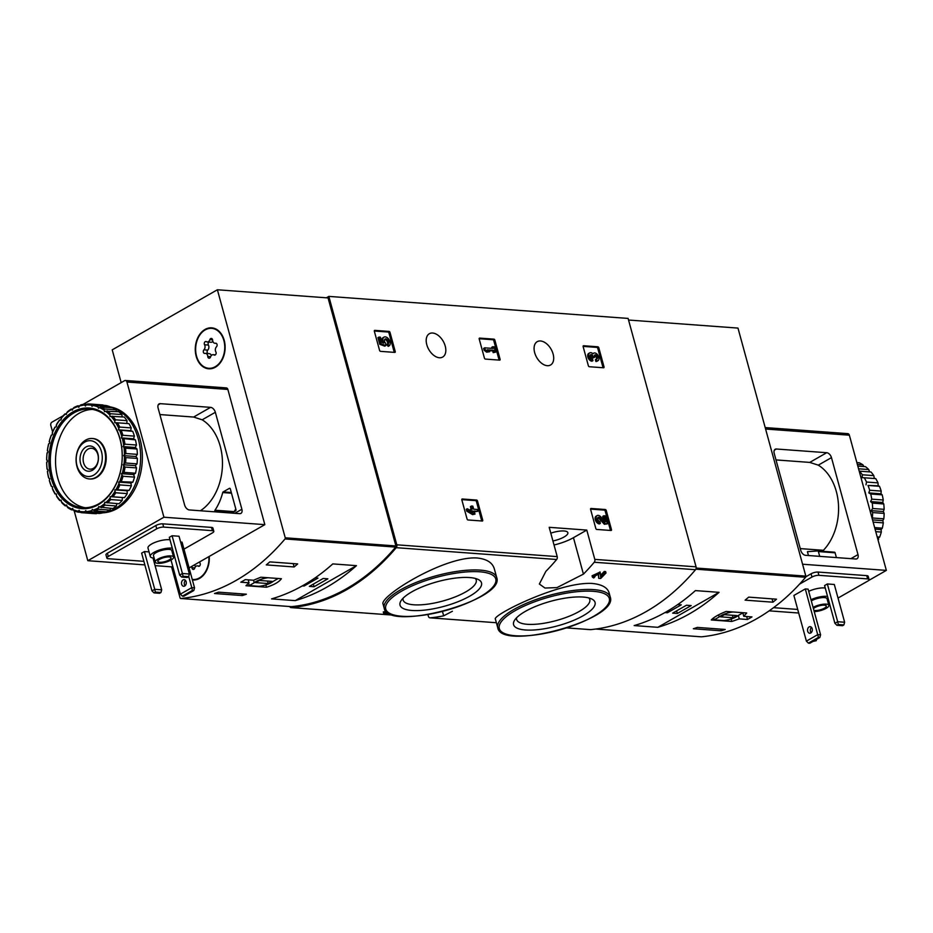 <?xml version="1.0" encoding="UTF-8"?>
<svg xmlns="http://www.w3.org/2000/svg" width="933" height="933" viewBox="0 0 933 933"><rect width="100%" height="100%" fill="white"/><g stroke="black" fill="none" stroke-linecap="round" stroke-linejoin="round"><path stroke-width="1.4" d="M596.77 529.443A1.015 0.63 -119.7 0 1 595.814 528.463L590.589 509.348A1.015 0.63 -119.7 0 1 591.032 508.462L605.295 509.511A1.015 0.63 -119.7 0 1 606.252 510.503L611.477 529.617A1.015 0.63 -119.7 0 1 611.033 530.492L596.77 529.443M589.318 366.727A1.015 0.63 -119.7 0 1 588.373 365.748L583.137 346.633A1.015 0.63 -119.7 0 1 583.58 345.746L597.843 346.796A1.015 0.63 -119.7 0 1 598.799 347.776L604.024 366.891A1.015 0.63 -119.7 0 1 603.581 367.777L589.318 366.727M549.199 527.32L557.211 556.616A2.531 1.843 94.2 0 1 556.651 559.485A235.757 171.042 94.2 0 1 545.852 571.369L539.356 584.023L544.977 588.047L556.978 587.603L583.428 574.133A235.757 171.042 -85.8 0 0 594.239 562.249A2.531 1.843 -85.8 0 0 594.799 559.38L586.787 530.084L549.199 527.32M326.375 297.79L328.836 296.391L628.107 318.421L696.065 566.844A2.531 1.843 94.2 0 1 695.505 569.713A235.757 171.042 94.2 0 1 590.577 629.635A2.531 1.843 94.2 0 1 590.356 629.647A2.531 1.843 94.2 0 1 590.134 629.612M328.836 296.391L396.793 544.814A2.531 1.843 94.2 0 1 396.233 547.683A235.757 171.042 94.2 0 1 291.306 607.616A2.531 1.843 94.2 0 1 291.084 607.616A2.531 1.843 94.2 0 1 289.708 606.52M534.667 352.651A13.435 8.304 60.3 0 0 550.552 365.001A13.435 8.304 60.3 0 0 551.1 349.21A13.435 8.304 60.3 0 0 537.221 341.665A13.435 8.304 60.3 0 0 534.667 352.651M426.789 344.709A13.435 8.304 60.3 0 0 442.674 357.059A13.435 8.304 60.3 0 0 443.222 341.268A13.435 8.304 60.3 0 0 429.343 333.722A13.435 8.304 60.3 0 0 426.789 344.709M380.524 351.356A1.015 0.63 -119.7 0 1 379.579 350.376L374.343 331.262A1.015 0.63 -119.7 0 1 374.786 330.375L389.049 331.425A1.015 0.63 -119.7 0 1 390.006 332.416L395.23 351.531A1.015 0.63 -119.7 0 1 394.799 352.406L380.524 351.356M485.37 359.077A1.015 0.63 -119.7 0 1 484.425 358.097L479.2 338.982A1.015 0.63 -119.7 0 1 479.632 338.096L493.907 339.146A1.015 0.63 -119.7 0 1 494.852 340.125L500.088 359.24A1.015 0.63 -119.7 0 1 499.645 360.126L485.37 359.077M468.016 519.973A1.015 0.63 -119.7 0 1 467.06 518.981L461.835 499.866A1.015 0.63 -119.7 0 1 462.278 498.992L476.541 500.041A1.015 0.63 -119.7 0 1 477.498 501.021L482.723 520.136A1.015 0.63 -119.7 0 1 482.279 521.022L468.016 519.973M592.082 583.44C558.634 581.597 491.236 615.687 495.423 619.209L497.756 627.746A58.301 17.61 -15.3 0 1 530.189 601.738A58.301 17.61 -15.3 0 1 593.785 589.633A58.301 17.61 -15.3 0 1 610.229 596.98L609.121 592.91C607.511 587.522 601.832 584.373 592.082 583.44M606.007 572.979L604.619 572.874A235.757 171.042 94.2 0 1 600.595 577.061L600.362 573.282L592.455 577.189L593.726 577.97A235.757 171.042 -85.8 0 0 594.986 576.711C594.578 574.728 595.755 573.923 598.543 574.32L598.753 578.343L600.677 578.483A235.757 171.042 -85.8 0 0 606.007 572.979L605.622 571.579L604.234 571.474A235.757 171.042 94.2 0 1 600.502 575.369M598.205 573.877L598.753 578.343M600.012 572.104L592.07 575.789L592.443 577.189M386.798 612.328L384.804 611.651A235.757 171.042 94.2 0 1 383.288 611.943L383.673 613.343L387.51 614.252A235.757 171.042 -85.8 0 0 389.807 613.844M386.962 612.153A235.757 171.042 94.2 0 1 386.763 612.2L387.137 613.599A235.757 171.042 94.2 0 0 388.653 613.308L388.641 613.261M476.915 557.969C443.525 556.021 378.541 597.073 383.101 604.176L384.209 608.234A58.301 17.61 -15.3 0 1 416.654 582.227A58.301 17.61 -15.3 0 1 480.238 570.121A58.301 17.61 -15.3 0 1 496.683 577.469L494.35 568.932C492.507 562.599 486.688 558.949 476.915 557.969M393.108 615.01A235.757 171.042 94.2 0 1 392.571 615.069A2.531 1.843 94.2 0 1 392.35 615.069A2.531 1.843 94.2 0 1 392.128 615.034M427.92 614.567L428.387 616.293A2.531 1.843 -85.8 0 0 429.938 617.833A2.531 1.843 -85.8 0 0 430.16 617.833A235.757 171.042 -85.8 0 0 443.665 615.827L452.377 611.267M594.298 576.291L594.986 576.711L594.613 575.381M604.619 572.874L604.234 571.474M387.137 613.599L388.629 613.704A235.757 171.042 94.2 0 1 387.65 613.879L385.189 613.051A235.757 171.042 94.2 0 1 383.673 613.343M385.189 613.051L384.804 611.651M583.137 597.062A42.242 12.759 -15.3 0 1 591.884 599.056A42.242 12.759 -15.3 0 1 557.677 625.833A42.242 12.759 -15.3 0 1 514.608 620.2A42.242 12.759 -15.3 0 1 543.239 603.569A42.242 12.759 -15.3 0 1 583.137 597.062M588.875 597.96A37.903 11.441 -15.3 0 1 589.773 599.534A37.903 11.441 -15.3 0 1 556.243 620.573A37.903 11.441 -15.3 0 1 516.66 619.535A37.903 11.441 -15.3 0 1 516.637 617.716M469.591 577.55A42.242 12.759 -15.3 0 1 478.349 579.545A42.242 12.759 -15.3 0 1 444.131 606.322A42.242 12.759 -15.3 0 1 401.062 600.689A42.242 12.759 -15.3 0 1 429.693 584.058A42.242 12.759 -15.3 0 1 469.591 577.55M475.329 578.448A37.903 11.441 -15.3 0 1 476.227 580.023A37.903 11.441 -15.3 0 1 442.697 601.062A37.903 11.441 -15.3 0 1 403.114 600.024A37.903 11.441 -15.3 0 1 403.091 598.205M554.039 545A27.384 8.269 164.7 0 0 573.457 537.688L586.787 530.084M550.808 533.175A13.692 4.129 -15.3 0 1 564.01 530.97A13.692 4.129 -15.3 0 1 567.87 532.696A13.692 4.129 -15.3 0 1 552.931 540.965M374.308 331.017L388.011 332.02A1.015 0.63 -119.7 0 1 388.968 333.011L394.192 352.126A1.015 0.63 -119.7 0 1 394.239 352.371M385.819 345.56L384.781 346.155L379.778 344.3L380.816 343.706L385.819 345.56L385.667 343.321A2.892 1.784 -119.7 0 1 385.107 339.017A2.892 1.784 -119.7 0 1 388.093 340.638A2.892 1.784 -119.7 0 1 387.976 344.032A2.892 1.784 -119.7 0 1 387.918 344.067L389.236 345.793L388.198 346.388L386.88 344.662L387.918 344.067M384.664 339.46A2.892 1.784 -119.7 0 1 387.253 341.618A2.892 1.784 -119.7 0 1 386.985 344.592M382.238 342.516A5.062 3.126 -119.7 0 1 382.996 337.723L384.034 337.128A5.062 3.126 -119.7 0 1 389.166 339.81A5.062 3.126 -119.7 0 1 389.236 345.793M379.778 344.3L377.958 337.653L378.996 337.058L380.396 337.163L381.807 342.353L383.836 343.111A5.062 3.126 -119.7 0 1 384.034 337.128M378.996 337.058L380.816 343.706M583.102 346.376L596.805 347.391A1.015 0.63 -119.7 0 1 597.761 348.371L602.986 367.485A1.015 0.63 -119.7 0 1 603.033 367.742M592.956 360.616A4.338 2.682 -119.7 0 1 589.155 357.199A4.338 2.682 -119.7 0 1 589.714 352.872L588.676 353.467A4.338 2.682 -119.7 0 0 588.117 357.794A4.338 2.682 -119.7 0 0 591.919 361.211L592.956 360.616L592.443 358.762A2.309 1.434 -119.7 0 1 590.484 357.071A2.309 1.434 -119.7 0 1 590.566 354.738A2.018 1.248 -119.7 0 1 590.694 354.645A2.018 1.248 -119.7 0 1 593.085 356.499L593.26 357.129L594.648 357.234L594.473 356.604A2.018 1.248 -119.7 0 1 594.857 354.948A2.018 1.248 -119.7 0 1 596.117 355.146A2.309 1.434 -119.7 0 1 597.447 357.176A2.309 1.434 -119.7 0 1 596.98 358.937A2.309 1.434 -119.7 0 1 596.409 359.053L596.922 360.919L595.884 361.503L595.371 359.648L596.409 359.053M590.286 355.146A2.018 1.248 -119.7 0 1 592.047 357.094L593.085 356.499M594.648 357.234L593.61 357.829L592.047 357.094M592.222 357.724L593.26 357.129M594.461 355.461A2.018 1.248 -119.7 0 1 595.079 355.741A2.309 1.434 -119.7 0 1 596.327 359.1M589.714 352.872A4.338 2.682 -119.7 0 1 593.026 353.805A4.338 2.682 -119.7 0 1 593.68 353.164A4.338 2.682 -119.7 0 1 598.158 355.601A4.338 2.682 -119.7 0 1 597.983 360.686L596.945 361.281A4.338 2.682 -119.7 0 1 595.884 361.503M597.983 360.686A4.338 2.682 -119.7 0 1 596.922 360.919M479.154 338.726L492.869 339.74A1.015 0.63 -119.7 0 1 493.814 340.72L499.05 359.835A1.015 0.63 -119.7 0 1 499.085 360.091M489.638 351.718L486.618 352.161L484.157 350.295L485.195 349.7L487.656 351.566L489.638 351.718L487.178 349.84L493.72 350.318L494.198 352.056L495.586 352.149L494.128 346.843L492.741 346.738L493.219 348.464L484.682 347.834L485.195 349.7M486.618 352.161L487.656 351.566M495.586 352.149L493.16 352.639L492.682 350.913L488.146 350.586M492.682 350.913L493.72 350.318M493.16 352.639L494.198 352.056M491.994 348.371L491.703 347.333L492.741 346.738M484.157 350.295L483.644 348.429L484.682 347.834M590.542 509.103L604.257 510.106A1.015 0.63 -119.7 0 1 605.214 511.097L610.439 530.212A1.015 0.63 -119.7 0 1 610.485 530.457M597.155 515.587L596.117 516.182A4.338 2.682 -119.7 0 0 595.569 520.509A4.338 2.682 -119.7 0 0 599.359 523.938L600.397 523.343L599.896 521.477A2.309 1.434 -119.7 0 1 597.866 519.658A2.309 1.434 -119.7 0 1 598.17 517.349A2.309 1.434 -119.7 0 1 600.059 517.978L605.424 523.705L607.348 523.856L605.167 515.879L603.779 515.774L605.424 521.792L600.712 516.765A4.338 2.682 -119.7 0 0 597.155 515.587A4.338 2.682 -119.7 0 0 596.607 519.926A4.338 2.682 -119.7 0 0 600.397 523.343M597.75 517.827A2.309 1.434 -119.7 0 1 599.021 518.561L600.059 517.978M607.348 523.856L604.386 524.299L599.021 518.561M604.386 524.299L605.424 523.705M603.721 519.984L602.741 516.369L603.779 515.774M461.788 499.621L475.503 500.636A1.015 0.63 -119.7 0 1 476.46 501.616L481.685 520.731A1.015 0.63 -119.7 0 1 481.731 520.976M475.014 514.106L472.588 514.608L466.792 511.179L467.83 510.584L475.014 514.106L474.186 511.051L477.754 511.319L477.241 509.453L473.672 509.196L472.833 506.141L471.445 506.036L472.285 509.091L470.792 508.986L471.305 510.841L472.798 510.957L473.124 512.147L467.328 508.73L467.83 510.584M472.588 514.608L473.626 514.013M477.754 511.319L474.372 511.739M471.06 508.998L470.407 506.631L471.445 506.036M469.952 510.281L470.792 508.986M471.935 511.447L472.798 510.957M466.792 511.179L466.29 509.325L467.328 508.73M253.508 580.233L245.297 579.626A235.757 171.042 94.2 0 1 240.807 582.192L249.006 582.798L245.95 585.714L266.511 587.23C274.092 584.863 279.049 582.029 281.393 578.728L260.832 577.212L253.508 580.233M121.173 382.612L112.217 349.852L217.389 289.766L285.241 537.805A1.015 0.735 94.2 0 1 285.02 538.959A235.757 171.042 94.2 0 1 180.78 598.496A1.015 0.735 94.2 0 1 180.069 597.878L171.579 566.867M217.389 289.766L328.054 297.919L395.907 545.957A1.015 0.735 94.2 0 1 395.674 547.1A235.757 171.042 94.2 0 1 291.434 606.648A1.015 0.735 94.2 0 1 291.259 606.625M266.267 564.897A235.757 171.042 -85.8 0 0 269.847 561.888L297.685 563.94A235.757 171.042 94.2 0 1 294.117 566.949L266.267 564.897M242.335 595.557L214.497 593.505A235.757 171.042 -85.8 0 0 218.532 592.163L246.37 594.216A235.757 171.042 94.2 0 1 242.335 595.557L241.88 593.889M332.789 563.905A235.757 171.042 94.2 0 1 271.55 598.893L295.213 600.63A235.757 171.042 -85.8 0 0 356.453 565.655L332.789 563.905M209.225 556.418A20.538 14.893 94.2 0 1 192.863 579.988A20.538 14.893 94.2 0 1 192.396 579.941M224.212 340.312A20.538 14.893 94.2 0 1 208.7 368.803A20.538 14.893 94.2 0 1 195.347 347.228A20.538 14.893 94.2 0 1 211.709 327.845A20.538 14.893 94.2 0 1 224.212 340.312M209.75 368.827A20.538 14.893 94.2 0 1 207.208 368.069M210.135 328.346A20.538 14.893 94.2 0 1 212.747 327.973M193.912 580.011A20.538 14.893 94.2 0 1 192.303 579.615M101.475 451.607A17.949 13.027 94.2 0 1 87.014 476.39A17.949 13.027 94.2 0 1 79.188 447.805A17.949 13.027 94.2 0 1 101.475 451.607M97.872 453.66A12.677 9.202 94.2 0 1 87.667 471.165A12.677 9.202 94.2 0 1 82.139 450.977A12.677 9.202 94.2 0 1 97.872 453.66M104.659 450.814A20.281 14.718 94.2 0 1 89.335 478.944A20.281 14.718 94.2 0 1 76.156 457.636A20.281 14.718 94.2 0 1 92.309 438.498A20.281 14.718 94.2 0 1 104.659 450.814M97.883 454.628A10.485 7.604 94.2 0 1 89.965 469.159A10.485 7.604 94.2 0 1 83.154 458.15A10.485 7.604 94.2 0 1 91.504 448.26A10.485 7.604 94.2 0 1 97.883 454.628M249.006 582.798L248.201 579.836M266.511 587.23L265.882 584.909M268.086 577.749A11.149 3.37 164.7 0 0 254.231 582.763L249.239 585.609L258.826 586.321A11.149 3.37 164.7 0 0 273.381 581.247L278.197 578.495M253.531 580.209L254.231 582.763M248.551 583.113L249.239 585.609M271.969 581.376L259.444 580.454L255.642 582.624L268.168 583.545L271.969 581.376M267.479 581.049L268.168 583.545M293.195 563.602L294.117 566.949M327.88 578.833L323.191 578.483L309.348 586.39L314.048 586.74L327.88 578.833M302.35 585.877L304.123 586.006L317.966 578.098L315.109 577.889M295.213 600.63L356.453 565.655M303.855 585.014L304.123 586.006M313.325 584.116L314.048 586.74M205.167 329.909A20.025 14.531 94.2 0 1 211.674 328.346A20.025 14.531 94.2 0 1 224.69 349.385A20.025 14.531 94.2 0 1 208.735 368.29A20.025 14.531 94.2 0 1 195.755 351.776A20.025 14.531 94.2 0 1 205.167 329.909M203.93 349.828A3.51 2.542 -85.8 0 0 204.56 344.778A2.006 1.458 -85.8 0 1 206.38 341.676A3.51 2.542 94.2 0 0 207.254 341.956A3.51 2.542 94.2 0 0 209.855 339.682A2.006 1.458 -85.8 0 1 212.642 340.16A3.51 2.542 -85.8 0 0 214.928 343.274A3.51 2.542 -85.8 0 0 215.5 343.227A2.006 1.458 -85.8 0 1 216.479 346.808A3.51 2.542 -85.8 0 0 215.85 351.858A2.006 1.458 -85.8 0 1 214.03 354.972A3.51 2.542 -85.8 0 0 213.156 354.68A3.51 2.542 -85.8 0 0 210.555 356.954A2.006 1.458 -85.8 0 1 207.767 356.476A3.51 2.542 -85.8 0 0 205.482 353.374A3.51 2.542 -85.8 0 0 204.91 353.42A2.006 1.458 -85.8 0 1 203.93 349.828L207.756 350.108A3.51 2.542 -85.8 0 0 208.386 345.058L204.56 344.778M211.674 328.346L213.762 328.498A20.025 14.531 94.2 0 1 215.29 328.731M212.362 368.453A20.025 14.531 94.2 0 1 210.823 368.442L208.735 368.29M208.852 342.073A2.006 1.458 -85.8 0 0 208.386 345.058M207.254 341.956L211.08 342.248A3.51 2.542 -85.8 0 0 212.887 341.42M211.348 355.496A3.51 2.542 -85.8 0 0 209.307 353.654L205.482 353.374M207.756 350.108A2.006 1.458 -85.8 0 0 207.907 353.549M208.864 556.616A20.025 14.531 94.2 0 1 192.898 579.486A20.025 14.531 94.2 0 1 192.245 579.416M199.604 561.911A3.51 2.542 -85.8 0 0 200.012 563.054A2.006 1.458 -85.8 0 1 198.204 566.156A3.51 2.542 -85.8 0 0 197.329 565.865A3.51 2.542 -85.8 0 0 194.729 568.15A2.006 1.458 -85.8 0 1 191.93 567.672A3.51 2.542 -85.8 0 0 191.697 566.424M196.536 579.638A20.025 14.531 94.2 0 1 194.997 579.638L192.898 579.486M195.522 566.693A3.51 2.542 -85.8 0 0 194.157 565.025M152.989 557.969L161.701 589.831L160.954 592.502L159.566 593.295L153.992 592.887L155.379 592.093L154.738 589.318L151.974 590.892L153.992 592.887M161.701 589.831L154.738 589.318L144.405 551.555L141.641 553.129L151.974 590.892M160.954 592.502L155.379 592.093M179.649 575.09L169.316 537.326L172.092 535.74L179.043 536.253L189.376 574.017L188.629 576.687L187.241 577.48L181.678 577.072L183.055 576.279L182.413 573.503L179.649 575.09L181.678 577.072M189.376 574.017L182.413 573.503L172.092 535.74M188.629 576.687L183.055 576.279M158.109 408.071L184.629 505.045A5.073 3.137 60.3 0 0 189.387 509.954L239.676 513.663A5.073 3.137 60.3 0 0 240.912 513.395A5.073 3.137 60.3 0 0 241.88 509.255L215.348 412.281A5.073 3.137 60.3 0 0 210.59 407.359L160.313 403.662A5.073 3.137 60.3 0 0 159.065 403.919A5.073 3.137 60.3 0 0 158.109 408.071M200.397 510.771A50.195 36.422 -85.8 0 0 222.462 464.681A50.195 36.422 -85.8 0 0 202.181 419.803L193.632 417.051L159.881 414.567M83.037 404.409L124.567 380.676A2.531 1.843 94.2 0 1 125.395 380.477A2.531 1.843 94.2 0 1 126.935 382.017L163.928 517.22L87.807 560.698L144.86 564.897M155.088 565.643L172.908 566.961M87.807 560.698L74.197 510.899M52.586 431.932L50.825 425.495A2.531 1.843 94.2 0 1 51.921 422.183L63.082 415.803M125.395 380.477L226.311 387.906A2.531 1.843 94.2 0 1 227.862 389.446L264.844 524.649L189.107 567.917M163.928 517.22L264.844 524.649M183.964 549.152L212.397 532.906A5.073 1.528 164.7 0 0 213.809 531.32L212.922 528.055A5.073 1.528 164.7 0 0 211.488 527.413L162.774 523.833A5.073 1.528 164.7 0 0 155.834 525.547L107.388 553.211A5.073 1.528 164.7 0 0 105.977 554.808L106.875 558.074A5.073 1.528 164.7 0 0 108.31 558.715L143.88 561.328M235.792 508.951A48.633 35.279 94.2 0 1 234.125 511.622A1.015 0.735 94.2 0 0 234.055 511.762M214.987 511.844L214.823 511.272A1.015 0.735 94.2 0 1 214.987 510.223L234.125 511.622M231.746 513.08L235.536 510.911A1.015 0.735 94.2 0 0 235.967 509.593L230.311 488.904A1.015 0.735 94.2 0 0 229.366 488.367L223.162 491.913A1.015 0.735 94.2 0 0 222.719 492.554A48.633 35.279 94.2 0 1 214.987 510.223M154.108 562.086L155.275 562.167M213.809 531.32A5.073 1.528 164.7 0 0 212.386 530.679L163.66 527.087A5.073 1.528 164.7 0 0 156.721 528.813L108.286 556.476A5.073 1.528 164.7 0 0 106.875 558.074M154.155 558.097A12.805 3.872 -15.3 0 1 150.295 556.465L147.997 548.068A12.805 3.872 -15.3 0 1 151.554 544.044A12.805 3.872 -15.3 0 1 169.993 539.81M171.019 560.045L180.361 594.169L182.378 596.152L183.778 596.257L193.807 590.531L194.554 587.848L182.063 542.166L180.629 542.061M149.035 551.893L144.405 551.555M185.48 580.419A3.3 2.391 -85.8 0 0 184.431 584.478A3.3 2.391 -85.8 0 0 185.096 585.749M186.145 581.702A3.3 2.391 94.2 0 1 183.649 586.274A3.3 2.391 94.2 0 1 181.515 582.81A3.3 2.391 94.2 0 1 184.139 579.696A3.3 2.391 94.2 0 1 186.145 581.702M188.699 576.419L191.778 587.65L180.361 594.169M193.807 590.531L192.42 590.426L182.378 596.152M192.42 590.426L191.778 587.65L194.554 587.848M157.899 559.135A9.505 2.869 -15.3 0 1 167.578 556.045A9.505 2.869 -15.3 0 1 173.596 557.106A9.505 2.869 -15.3 0 1 165.188 562.377A9.505 2.869 -15.3 0 1 155.251 562.121A9.505 2.869 -15.3 0 1 157.899 559.135M159.73 559.264A6.846 2.064 -15.3 0 1 166.692 557.048A6.846 2.064 -15.3 0 1 171.031 557.806A6.846 2.064 -15.3 0 1 164.966 561.608A6.846 2.064 -15.3 0 1 157.817 561.421A6.846 2.064 -15.3 0 1 159.73 559.264M155.251 562.121L153.467 555.59A9.505 2.869 -15.3 0 1 156.114 552.604A9.505 2.869 -15.3 0 1 165.794 549.525A9.505 2.869 -15.3 0 1 171.812 550.575L173.596 557.106M150.295 556.465A12.805 3.872 -15.3 0 1 153.852 552.441A12.805 3.872 -15.3 0 1 172.29 548.196M173.433 552.383A12.805 3.872 -15.3 0 1 172.488 553.071M109.826 406.835A53.239 38.626 94.2 0 1 142.224 461.928A53.239 38.626 94.2 0 1 102.852 512.812M61.03 418.532A53.484 38.813 94.2 0 1 65.322 414.1L66.371 414.404L66.651 412.957A53.484 38.813 94.2 0 1 71.398 409.564L72.377 410.123L72.832 408.747A53.484 38.813 94.2 0 1 77.906 406.52L78.792 407.313L79.41 406.053A53.484 38.813 94.2 0 1 84.646 405.05L85.416 406.042L86.174 404.945A53.484 38.813 94.2 0 1 91.411 405.19L92.04 406.368L92.927 405.447A53.484 38.813 94.2 0 1 98 406.951L98.466 408.269L99.446 407.569A53.484 38.813 94.2 0 1 104.216 410.275L104.496 411.698L105.546 411.231A53.484 38.813 94.2 0 1 109.861 415.057L109.954 416.538L111.039 416.328A53.484 38.813 94.2 0 1 114.771 421.156L114.677 422.649L115.762 422.696A53.484 38.813 94.2 0 1 118.783 428.387L118.514 429.833L119.564 430.148A53.484 38.813 94.2 0 1 121.803 436.516L121.348 437.904L122.328 438.452A53.484 38.813 94.2 0 1 123.704 445.321L123.086 446.58L123.984 447.374A53.484 38.813 94.2 0 1 124.462 454.511L123.692 455.619L124.462 456.61A53.484 38.813 94.2 0 1 124.031 463.818L123.144 464.739L123.774 465.917A53.484 38.813 94.2 0 1 122.433 472.973L121.453 473.661L121.908 474.979A53.484 38.813 94.2 0 1 119.716 481.661L118.666 482.128L118.957 483.539A53.484 38.813 94.2 0 1 115.96 489.662L114.876 489.86L114.981 491.341A53.484 38.813 94.2 0 1 111.284 496.694L110.199 496.648L110.106 498.129A53.484 38.813 94.2 0 1 105.814 502.572L104.764 502.257L104.496 503.715A53.484 38.813 94.2 0 1 99.738 507.097L98.758 506.537L98.303 507.925A53.484 38.813 94.2 0 1 93.242 510.141L92.344 509.36L91.726 510.619A53.484 38.813 94.2 0 1 86.501 511.622L85.731 510.619L84.961 511.727A53.484 38.813 94.2 0 1 79.725 511.471L79.107 510.293L78.22 511.214A53.484 38.813 94.2 0 1 73.136 509.71L72.681 508.392L71.701 509.091A53.484 38.813 94.2 0 1 66.931 506.386L66.64 504.975L65.602 505.429A53.484 38.813 94.2 0 1 61.286 501.604L61.181 500.135L60.109 500.345A53.484 38.813 94.2 0 1 56.377 495.516L56.47 494.024L55.385 493.965A53.484 38.813 94.2 0 1 52.353 488.286L52.633 486.828L51.583 486.513A53.484 38.813 94.2 0 1 49.344 480.145L49.799 478.769L48.586 477.743A54.499 39.548 94.2 0 1 47.548 472.576L48.05 470.092L47.023 468.611A54.499 39.548 94.2 0 1 46.662 463.234L47.443 461.054L46.65 459.164A54.499 39.548 94.2 0 1 46.977 453.753L47.991 451.922L47.478 449.706A54.499 39.548 94.2 0 1 48.493 444.4L49.694 443L49.496 440.504A54.499 39.548 94.2 0 1 51.14 435.478L52.47 434.545L52.621 431.851A54.499 39.548 94.2 0 1 54.872 427.256L56.26 426.801L56.773 424.002A54.499 39.548 94.2 0 1 59.549 419.978L60.948 420.025L61.811 417.191A54.499 39.548 94.2 0 1 65.042 413.855L66.453 413.96M72.832 408.747L73.964 407.511A54.499 39.548 94.2 0 1 77.766 405.832L79.515 405.96M79.41 406.053L80.693 404.922A54.499 39.548 94.2 0 1 84.623 404.164L87.026 404.351M86.174 404.945L87.585 403.954A54.499 39.548 94.2 0 1 90.268 404.024A54.499 39.548 94.2 0 1 91.527 404.152L103.003 404.992A54.499 39.548 94.2 0 0 101.755 404.875L90.268 404.024M92.927 405.447L94.443 404.642L105.93 405.493A54.499 39.548 94.2 0 1 109.744 406.625L98.268 405.773L98 406.951M94.443 404.642A54.499 39.548 94.2 0 1 98.268 405.773M99.446 407.569L101.056 406.975L112.543 407.814A54.499 39.548 94.2 0 1 116.124 409.844L104.648 409.004L104.216 410.275M101.056 406.975A54.499 39.548 94.2 0 1 104.648 409.004M105.546 411.231L118.701 411.698A54.499 39.548 94.2 0 1 121.943 414.579L110.467 413.727L109.861 415.057M107.213 410.858A54.499 39.548 94.2 0 1 110.467 413.727M111.039 416.328L124.229 417.028A54.499 39.548 94.2 0 1 127.028 420.655L115.552 419.815L114.771 421.156M112.741 416.188A54.499 39.548 94.2 0 1 115.552 419.815M115.762 422.696L128.952 423.64A54.499 39.548 94.2 0 1 131.226 427.92L119.739 427.069L118.783 428.387M117.465 422.801A54.499 39.548 94.2 0 1 119.739 427.069M119.564 430.148L132.719 431.338A54.499 39.548 94.2 0 1 134.399 436.119L122.923 435.279L121.803 436.516M121.232 430.486A54.499 39.548 94.2 0 1 122.923 435.279M122.328 438.452L135.425 439.875A54.499 39.548 94.2 0 1 136.463 445.029L124.987 444.19L123.704 445.321M123.949 439.035A54.499 39.548 94.2 0 1 124.987 444.19M123.984 447.374L125.512 448.155L136.999 449.006A54.499 39.548 94.2 0 1 137.349 454.371L125.873 453.531L124.462 454.511M125.512 448.155A54.499 39.548 94.2 0 1 125.873 453.531M124.462 456.61L125.885 457.602L137.373 458.441A54.499 39.548 94.2 0 1 137.034 463.864L125.558 463.013L124.031 463.818M125.885 457.602A54.499 39.548 94.2 0 1 125.558 463.013M123.774 465.917L125.057 467.06L136.533 467.911A54.499 39.548 94.2 0 1 135.53 473.206L124.042 472.366L122.433 472.973M125.057 467.06A54.499 39.548 94.2 0 1 124.042 472.366M121.908 474.979L123.039 476.262L134.527 477.113A54.499 39.548 94.2 0 1 132.871 482.128L119.716 481.661M123.039 476.262A54.499 39.548 94.2 0 1 121.383 481.288M118.957 483.539L119.914 484.915L131.401 485.766A54.499 39.548 94.2 0 1 129.151 490.361L115.96 489.662M119.914 484.915A54.499 39.548 94.2 0 1 117.663 489.51M114.981 491.341L115.762 492.764L127.25 493.615A54.499 39.548 94.2 0 1 124.474 497.639L111.284 496.694M115.762 492.764A54.499 39.548 94.2 0 1 112.986 496.799M110.106 498.129L110.724 499.575L122.2 500.415A54.499 39.548 94.2 0 1 118.981 503.75L105.814 502.572M110.724 499.575A54.499 39.548 94.2 0 1 107.493 502.91M104.496 503.715L104.928 505.126L116.415 505.978A54.499 39.548 94.2 0 1 112.846 508.52L99.738 507.097M104.928 505.126A54.499 39.548 94.2 0 1 101.359 507.669M98.303 507.925L98.571 509.266L110.059 510.106A54.499 39.548 94.2 0 1 106.245 511.785L94.769 510.934L93.242 510.141M98.571 509.266A54.499 39.548 94.2 0 1 94.769 510.934M91.726 510.619L91.842 511.844L103.33 512.695A54.499 39.548 94.2 0 1 99.399 513.442L87.912 512.602L86.501 511.622M91.842 511.844A54.499 39.548 94.2 0 1 87.912 512.602M84.961 511.727L84.95 512.812L96.426 513.663A54.499 39.548 94.2 0 1 93.755 513.582L82.267 512.742A54.499 39.548 94.2 0 1 81.008 512.625L79.725 511.471M84.95 512.812A54.499 39.548 94.2 0 1 82.267 512.742M78.22 511.214L78.092 512.124L80.67 512.31M78.092 512.124A54.499 39.548 94.2 0 1 74.267 510.992L73.136 509.71M71.701 509.091L71.479 509.803L73.334 509.931M71.479 509.803A54.499 39.548 94.2 0 1 67.887 507.762L66.931 506.386M65.602 505.429L66.861 506.024M65.31 505.908A54.499 39.548 94.2 0 1 62.068 503.039L61.286 501.604M60.109 500.345L61.216 500.694M59.794 500.589A54.499 39.548 94.2 0 1 56.983 496.951L56.377 495.516M55.385 493.965L56.458 494.07M55.07 493.977A54.499 39.548 94.2 0 1 52.796 489.697L52.353 488.286M51.583 486.513L51.292 486.28A54.499 39.548 94.2 0 1 49.612 481.486L49.344 480.145M48.808 478.209A53.484 38.813 94.2 0 1 47.431 471.352M47.163 469.299A53.484 38.813 94.2 0 1 46.685 462.15M46.673 460.051A53.484 38.813 94.2 0 1 47.105 452.843M47.373 450.756A53.484 38.813 94.2 0 1 48.714 443.7M49.227 441.682A53.484 38.813 94.2 0 1 51.432 435M52.19 433.122A53.484 38.813 94.2 0 1 55.187 427.011M56.167 425.331A53.484 38.813 94.2 0 1 59.864 419.967M77.766 405.832L77.906 406.52M84.623 404.164L84.646 405.05M91.527 404.152L91.411 405.19M51.152 477.999A50.452 36.597 94.2 0 1 91.796 408.327A50.452 36.597 94.2 0 1 113.768 488.67A50.452 36.597 94.2 0 1 51.152 477.999M52.54 477.649A49.437 35.862 94.2 0 1 89.895 409.086A49.437 35.862 94.2 0 1 122.036 461.019A49.437 35.862 94.2 0 1 82.64 507.68A49.437 35.862 94.2 0 1 52.54 477.649M85.253 507.75A49.437 35.862 94.2 0 1 57.753 478.034A49.437 35.862 94.2 0 1 92.495 409.412M92.647 438.522A20.281 14.718 94.2 0 1 106.164 459.852A20.281 14.718 94.2 0 1 89.673 478.967M109.896 407.045A53.239 38.626 94.2 0 1 140.51 461.485A53.239 38.626 94.2 0 1 103.423 512.509M110.106 407.639L109.744 406.625M116.462 411.535L116.124 409.844M122.095 416.876L121.943 414.579M126.865 423.489L127.028 420.655M132.719 431.338L130.69 430.731L131.226 427.92M135.425 439.875L133.524 438.79L134.399 436.119M136.999 449.006L135.273 447.478L136.463 445.029M137.373 458.441L135.88 456.517L137.349 454.371M136.533 467.911L135.32 465.637L137.034 463.864M134.527 477.113L133.629 474.559L135.53 473.206M131.401 485.766L130.842 483.026L132.871 482.128M127.25 493.615L127.063 490.758L129.151 490.361M122.2 500.415L122.375 497.534L124.474 497.639M116.415 505.978L116.87 503.598M110.059 510.106L110.63 508.357M103.33 512.695L103.866 511.599M66.651 412.957L67.608 411.64A54.499 39.548 94.2 0 1 71.176 409.097L72.681 409.214M110.199 496.648L122.375 497.534M114.876 489.86L127.063 490.758M118.666 482.128L130.842 483.026M121.453 473.661L133.629 474.559M123.144 464.739L135.32 465.637M123.692 455.619L135.88 456.517M123.086 446.58L135.273 447.478M121.348 437.904L133.524 438.79M118.514 429.833L130.69 430.731M739.274 618.882L747.473 619.489A235.757 171.042 -85.8 0 0 751.975 616.923L743.764 616.316L746.703 612.981L726.142 611.465C718.725 614.392 713.768 617.226 711.273 619.967L731.822 621.471L739.274 618.882L738.33 615.442M701.184 636.807A1.015 0.735 -85.8 0 0 701.371 636.819A235.757 171.042 -85.8 0 0 805.611 577.27A1.015 0.735 -85.8 0 0 805.832 576.128L737.98 328.089L628.55 320.031M725.198 629.46A235.757 171.042 94.2 0 1 721.162 630.801L693.324 628.749A235.757 171.042 -85.8 0 0 697.359 627.408L725.198 629.46M748.686 597.132L776.524 599.184A235.757 171.042 94.2 0 1 772.944 602.193L745.105 600.141A235.757 171.042 -85.8 0 0 748.686 597.132M657.823 627.314A235.757 171.042 -85.8 0 0 719.063 592.338L657.823 627.314L634.16 625.577A235.757 171.042 94.2 0 0 695.4 590.601L719.063 592.338M747.473 619.489L746.668 616.526M743.764 616.316L742.831 612.876M731.822 621.471L731.145 619.011M713.605 617.868L714.142 619.827L723.74 620.538A11.149 3.37 164.7 0 0 738.295 615.465L743.111 612.713M733 611.966A11.149 3.37 164.7 0 0 719.145 616.981L714.142 619.827M718.562 614.859L719.145 616.981M720.556 616.841L733.081 617.763L736.883 615.593L724.358 614.672L720.556 616.841M732.393 615.267L733.081 617.763M720.708 629.134L721.162 630.801M772.034 598.846L772.944 602.193M664.961 612.561L667.433 612.748L681.265 604.841L677.72 604.584M672.646 613.133L677.346 613.471L691.19 605.575L686.49 605.225L672.646 613.133M676.623 610.858L677.346 613.471M667.048 611.36L667.433 612.748M838.324 624.515L837.682 621.728L844.633 622.241L843.887 624.923L842.499 625.716L836.936 625.297L838.324 624.515L843.887 624.923M834.907 623.314L837.682 621.728L827.349 583.965L824.585 585.551L834.907 623.314L836.936 625.297M844.633 622.241L834.312 584.478L827.349 583.965M814.416 640.598L816.212 640.726L813.028 641.391M816.597 639.35L816.212 640.726M808.468 555.52L807.418 551.683L817.693 550.96A1.015 0.735 -85.8 0 1 817.775 550.96L834.475 552.184A1.015 0.735 -85.8 0 0 834.405 552.184L817.856 550.96M819.699 556.348L818.393 551.566A1.015 0.735 -85.8 0 0 817.775 550.96M800.257 548.604L823.407 550.307L823.711 551.391M836.4 557.584L835.093 552.803A1.015 0.735 -85.8 0 0 834.475 552.184M831.466 457.625L857.987 554.599A5.073 3.137 -119.7 0 1 857.03 558.75A5.073 3.137 -119.7 0 1 855.783 559.007L805.506 555.31A5.073 3.137 -119.7 0 1 800.747 550.388L774.215 453.415A5.073 3.137 -119.7 0 1 775.183 449.274A5.073 3.137 -119.7 0 1 776.419 449.006L826.708 452.715A5.073 3.137 -119.7 0 1 831.466 457.625L818.299 465.147A50.195 36.422 -85.8 0 1 823.407 550.307M775.999 459.922L809.739 462.406L818.299 465.147M868.413 580.641L886.35 570.39L802.578 564.232M886.35 570.39L849.368 435.198A2.531 1.843 -85.8 0 0 847.817 433.647L765.2 427.571M798.695 613.016L769.142 610.847M838.021 598.065L867.667 581.142A5.073 1.528 164.7 0 0 869.078 579.545L868.18 576.279A5.073 1.528 164.7 0 0 866.745 575.638L818.031 572.057A5.073 1.528 164.7 0 0 811.092 573.772L805.844 576.769M813.086 607.406A9.505 2.869 -15.3 0 1 822.789 604.281A9.505 2.869 -15.3 0 1 828.854 605.33A9.505 2.869 -15.3 0 1 826.206 608.316A9.505 2.869 -15.3 0 1 814.229 611.582L814.252 611.582M869.078 579.545A5.073 1.528 164.7 0 0 867.643 578.903L818.929 575.323A5.073 1.528 164.7 0 0 811.978 577.037L799.523 584.151M773.539 607.675L797.715 609.447M828.376 603.581L829.355 603.021M808.689 591.312A12.805 3.872 -15.3 0 1 825.262 588.035M820.585 634.825L817.809 634.615L806.392 641.134L793.89 595.452L805.307 588.933L808.095 589.131L820.585 634.825L819.839 637.496L818.451 637.391L805.307 588.933M806.392 641.134L808.41 643.129L818.451 637.391M812.177 628.667A3.3 2.391 94.2 0 1 809.692 633.239A3.3 2.391 94.2 0 1 807.675 631.233A3.3 2.391 94.2 0 1 810.171 626.661A3.3 2.391 94.2 0 1 812.177 628.667M811.512 627.384A3.3 2.391 -85.8 0 0 810.462 631.443A3.3 2.391 -85.8 0 0 811.127 632.726M808.41 643.129L809.809 643.234L819.839 637.496M813.436 608.678A6.846 2.064 -15.3 0 1 820.527 605.517A6.846 2.064 -15.3 0 1 826.288 606.03A6.846 2.064 -15.3 0 1 824.387 608.188A6.846 2.064 -15.3 0 1 813.879 610.299M811.302 600.875A9.505 2.869 -15.3 0 1 821.005 597.75A9.505 2.869 -15.3 0 1 827.07 598.811L828.854 605.33M810.987 599.709A12.805 3.872 -15.3 0 1 827.559 596.42M828.702 600.607A12.805 3.872 -15.3 0 1 827.758 601.307M881.184 491.085A54.499 39.548 -85.8 0 0 879.504 486.303L868.017 485.452A54.499 39.548 -85.8 0 1 869.696 490.245L868.821 492.916L870.734 494L882.21 494.84L880.997 493.814L881.184 491.085L869.696 490.245M878.011 482.886L866.524 482.034A54.499 39.548 -85.8 0 0 864.25 477.766L875.725 478.606A54.499 39.548 -85.8 0 1 878.011 482.886L878.175 485.755L868.017 485.452M873.813 475.62L862.325 474.78A54.499 39.548 -85.8 0 0 859.526 471.153L871.014 471.993A54.499 39.548 -85.8 0 1 873.813 475.62L874.338 478.501M869.579 471.888L868.728 469.544L858.558 468.798M868.728 469.544A54.499 39.548 -85.8 0 0 865.486 466.663L857.824 466.103M863.946 466.547L862.908 464.809L857.357 464.401M862.908 464.809A54.499 39.548 -85.8 0 0 859.328 462.78L856.856 462.593M878.606 539.461L878.326 538.038L879.656 537.093L877.195 536.918M879.656 537.093A54.499 39.548 -85.8 0 0 881.312 532.067L875.76 531.658M881.312 532.067L881.114 529.582L882.315 528.171L874.641 527.611M882.315 528.171A54.499 39.548 -85.8 0 0 883.318 522.877L873.148 522.118M883.318 522.877L882.805 520.649L883.819 518.83L872.343 517.978A54.499 39.548 -85.8 0 0 872.67 512.567L884.146 513.407L883.353 511.529L884.134 509.336L872.658 508.497A54.499 39.548 -85.8 0 0 872.297 503.12L883.773 503.972L882.746 502.49L883.248 499.995L871.76 499.155A54.499 39.548 -85.8 0 0 870.734 494M883.819 518.83A54.499 39.548 -85.8 0 0 884.146 513.407M884.134 509.336A54.499 39.548 -85.8 0 0 883.773 503.972M883.248 499.995A54.499 39.548 -85.8 0 0 882.21 494.84M879.504 486.303L878.175 485.755M866.372 497.359A53.239 38.626 -85.8 0 0 865.206 492.286A53.239 38.626 -85.8 0 0 863.655 487.434M872.658 508.497L871.177 510.631L872.67 512.567M871.76 499.155L870.571 501.592L872.297 503.12M866.524 482.034L865.987 484.857M862.325 474.78L862.15 477.661L864.25 477.766M880.997 493.814L868.821 492.916M882.746 502.49L870.571 501.592M883.353 511.529L871.177 510.631M882.805 520.649L872.542 519.891M881.114 529.582L875.061 529.128M878.326 538.038L877.486 537.979M696.065 566.844L594.799 559.38M557.211 556.616L396.793 544.814M556.651 559.485L396.233 547.683M392.571 615.069L291.306 607.616M590.577 629.635L566.693 627.886M429.938 617.833L496.379 622.731L430.16 617.833M695.505 569.713L594.239 562.249M593.236 591.3A57.041 17.226 -15.3 0 1 568.757 627.139A57.041 17.226 -15.3 0 1 500.951 622.148A57.041 17.226 -15.3 0 1 593.236 591.3M479.69 571.789A57.041 17.226 -15.3 0 1 455.211 607.628A57.041 17.226 -15.3 0 1 387.405 602.636A57.041 17.226 -15.3 0 1 479.69 571.789M443.665 615.827L442.464 611.453M583.428 574.133L573.457 537.688M388.011 332.02L389.049 331.425M388.968 333.011L390.006 332.416M394.192 352.126L395.23 351.531M596.805 347.391L597.843 346.796M597.761 348.371L598.799 347.776M602.986 367.485L604.024 366.891M595.079 355.741L596.117 355.146M492.869 339.74L493.907 339.146M493.814 340.72L494.852 340.125M499.05 359.835L500.088 359.24M604.257 510.106L605.295 509.511M605.214 511.097L606.252 510.503M610.439 530.212L611.477 529.617M475.503 500.636L476.541 500.041M476.46 501.616L477.498 501.021M481.685 520.731L482.723 520.136M291.434 606.648L180.78 598.496M395.674 547.1L285.02 538.959M395.907 545.957L285.241 537.805M212.619 339.892L209.855 339.682M216.129 343.274L215.5 343.227M215.056 355.041L214.03 354.972M210.648 356.698L207.767 356.476M199.23 566.238L198.204 566.156M194.81 567.882L191.93 567.672M215.348 412.281L202.181 419.803M210.59 407.359L193.632 417.051M160.313 403.662L158.213 404.864M126.935 382.017L227.862 389.446M241.88 509.255L234.789 513.302M214.823 511.272L232.609 512.59M222.719 492.554L231.489 493.195M223.162 491.913L231.302 492.519M229.366 488.367L230.008 488.414M212.386 530.679L211.488 527.413M163.66 527.087L162.774 523.833M156.721 528.813L155.834 525.547M108.286 556.476L107.388 553.211M695.831 569.188L805.611 577.27M595.767 629.04L701.371 636.819M696.158 568.045L805.832 576.128M850.908 558.645L857.987 554.599M774.332 450.207L776.419 449.006M809.739 462.406L826.708 452.715M849.368 435.198L765.596 429.028M818.393 551.566L835.093 552.803M818.929 575.323L818.031 572.057M867.643 578.903L866.745 575.638M811.978 577.037L811.092 573.772M392.35 615.069L291.084 607.616M590.356 629.647L566.646 627.897M600.362 573.282L599.977 571.882M610.229 596.98C619.325 619.477 501.383 651.747 497.756 627.746M496.683 577.469C505.779 599.966 387.836 632.236 384.209 608.234M592.84 353.642L593.68 353.164M291.341 606.648L180.687 598.496M89.335 478.944L90 478.991M92.309 438.498L92.973 438.545M216.328 343.379L214.928 343.274M215.383 354.843L213.156 354.68M199.557 566.039L197.329 565.865M595.732 629.052L701.278 636.819"/></g></svg>
